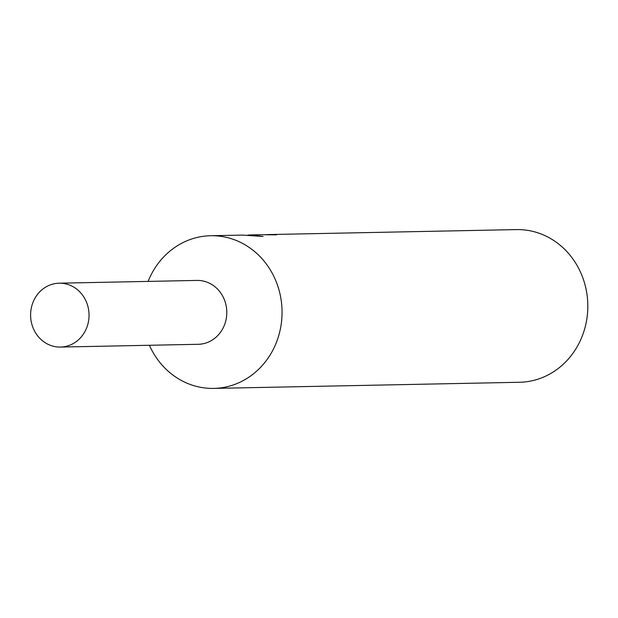 <?xml version="1.0" encoding="UTF-8"?>
<svg xmlns="http://www.w3.org/2000/svg" width="618" height="618" viewBox="0 0 618 618"><rect width="100%" height="100%" fill="white"/><g stroke="black" fill="none" stroke-linecap="round" stroke-linejoin="round"><path stroke-width="0.93" d="M149.394 345.277A76.354 69.857 -91.1 0 0 213.728 388.405A76.354 69.857 -91.1 0 0 230.584 385.802A76.354 69.857 -91.1 0 0 281.337 301.375A76.354 69.857 -91.1 0 0 210.668 235.728A76.354 69.857 -91.1 0 0 193.813 238.332A76.354 69.857 -91.1 0 0 148.119 281.406M197.845 344.303A31.943 29.224 -91.1 0 0 205.269 343.206A31.943 29.224 -91.1 0 0 226.474 307.687A31.943 29.224 -91.1 0 0 196.57 280.433M213.728 388.405L519.491 382.272A76.354 69.857 -91.1 0 0 536.347 379.668A76.354 69.857 -91.1 0 0 587.1 295.242A76.354 69.857 -91.1 0 0 516.432 229.595L269.023 234.554A76.354 69.857 88.9 0 1 276.555 234.848L260.734 234.724M265.779 234.709A76.354 69.857 88.9 0 1 269.023 234.554M247.803 235.11L251.016 234.917L263.036 236.478L242.766 235.087L210.668 235.728M52.136 284.28A31.943 29.224 -91.1 0 0 30.9 319.599A31.943 29.224 -91.1 0 0 60.464 347.061A31.943 29.224 -91.1 0 0 67.517 345.972A31.943 29.224 -91.1 0 0 88.745 310.653A31.943 29.224 -91.1 0 0 59.181 283.191A31.943 29.224 -91.1 0 0 52.136 284.28M60.464 347.061L198.216 344.296A31.935 29.224 -91.1 0 0 205.269 343.206A31.935 29.224 -91.1 0 0 226.497 307.888A31.935 29.224 -91.1 0 0 196.933 280.425L59.181 283.191M251.016 234.917L260.742 234.724"/></g></svg>

